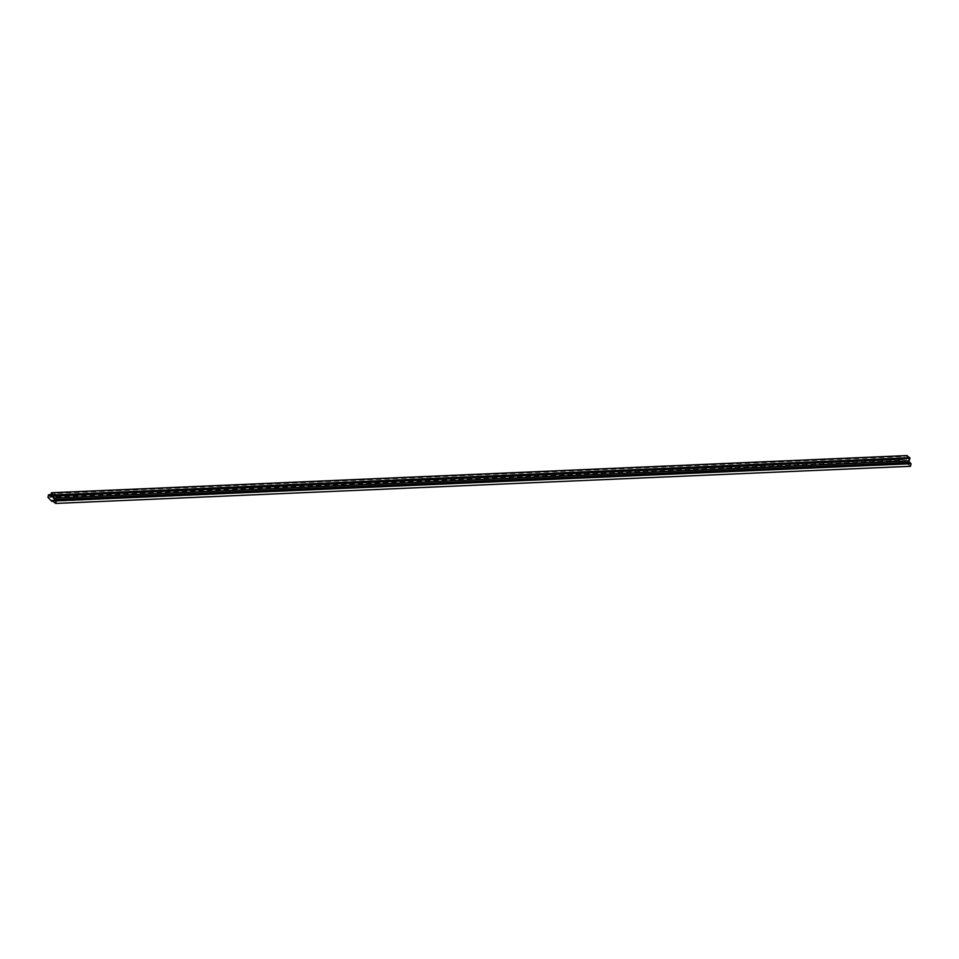 <?xml version="1.0" encoding="UTF-8"?>
<svg xmlns="http://www.w3.org/2000/svg" width="959" height="959" viewBox="0 0 959 959"><rect width="100%" height="100%" fill="white"/><g stroke="black" fill="none" stroke-linecap="round" stroke-linejoin="round"><path stroke-width="0.72" stroke-dasharray="4.79 3.6" d="M50.839 496.139L906.555 458.953L907.022 455.609M908.329 460.967L909.096 458.198L906.83 456.412L906.555 458.953M47.95 497.349L902.803 460.212L903.378 457.647L906.495 459.157L903.929 459.265L905.644 460.919L906.531 458.306L904.265 456.52L903.929 459.265L54.172 496.462L55.922 497.841L908.209 460.811M51.642 496.294L54.207 496.187L54.543 493.441L904.265 456.52M51.606 496.57L906.459 459.421M53.476 498.117L54.231 495.347L51.942 493.885M51.522 500.178L906.375 463.041L902.803 460.212M910.487 466.29L906.914 463.461L52.062 500.61M51.342 500.97L906.207 463.82L906.375 463.041M52.985 501.341L906.207 463.82M906.734 464.24L906.914 463.461M53.356 497.961L908.724 460.56L909.516 458.174L907.262 456.388L906.926 459.133M53.009 497.733L56.006 497.613L56.809 495.228L906.531 458.306M56.809 495.228L54.543 493.441M50.851 496.031L904.984 458.917M51.019 494.688L903.378 457.647M906.926 455.825L51.223 492.998"/><path stroke-width="1.44" d="M907.022 455.609L909.959 458.222L54.255 495.407L51.39 492.746L50.839 496.139L51.606 496.57L50.851 496.031M54.255 495.407L53.344 498.117L53.812 495.359L51.546 493.573L51.211 496.318M53.476 498.117L56.197 500.874L55.622 503.439L52.062 500.61L51.882 501.389L52.985 501.341M50.12 496.067L48.513 494.796L47.95 497.349L51.882 501.389M51.942 493.885L51.642 496.294M55.622 503.439L910.487 466.29L911.05 463.724L908.329 460.967M56.197 500.874L911.05 463.724M54.591 499.603L909.444 462.454M53.344 498.117L909.048 460.931L909.959 458.222M48.513 494.796L51.019 494.688M909.863 457.719L54.16 494.904M907.19 455.597L51.474 492.782M907.106 455.561L51.39 492.746"/></g></svg>
